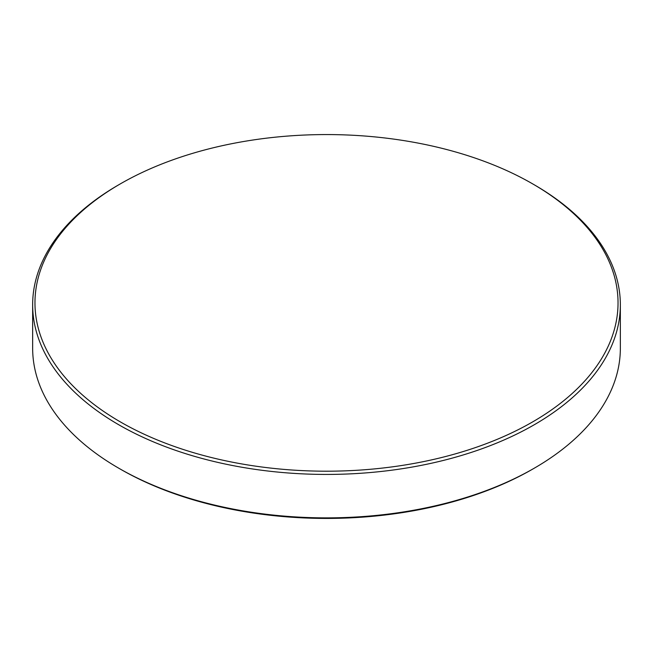 <?xml version="1.0" encoding="UTF-8"?>
<svg xmlns="http://www.w3.org/2000/svg" width="653" height="653" viewBox="0 0 653 653"><rect width="100%" height="100%" fill="white"/><g stroke="black" fill="none" stroke-linecap="round" stroke-linejoin="round"><path stroke-width="0.98" d="M120.356 421.903A291.54 168.319 0 0 0 532.644 421.903A291.54 168.319 0 0 0 532.652 183.868A291.54 168.319 0 0 0 532.644 183.868L534.285 184.815A293.85 169.649 180 0 1 620.35 304.771A293.85 169.649 180 0 1 438.955 461.516A293.85 169.649 180 0 1 118.715 424.736A293.85 169.649 180 0 1 32.65 304.771A293.85 169.649 180 0 1 118.715 184.815L120.348 183.868A291.54 168.319 0 0 0 120.356 421.903M534.285 468.185L532.652 469.132A291.54 168.319 180 0 1 120.356 469.132L118.715 468.185A293.85 169.649 0 0 0 534.285 468.185A293.85 169.649 0 0 0 620.35 348.229L620.35 304.771M32.65 304.771L32.65 348.229A293.85 169.649 0 0 0 118.715 468.185L120.348 469.132A291.54 168.319 180 0 1 120.348 469.132L120.348 469.132M534.285 184.815L532.652 183.868A291.54 168.319 0 0 0 120.348 183.868"/></g></svg>
